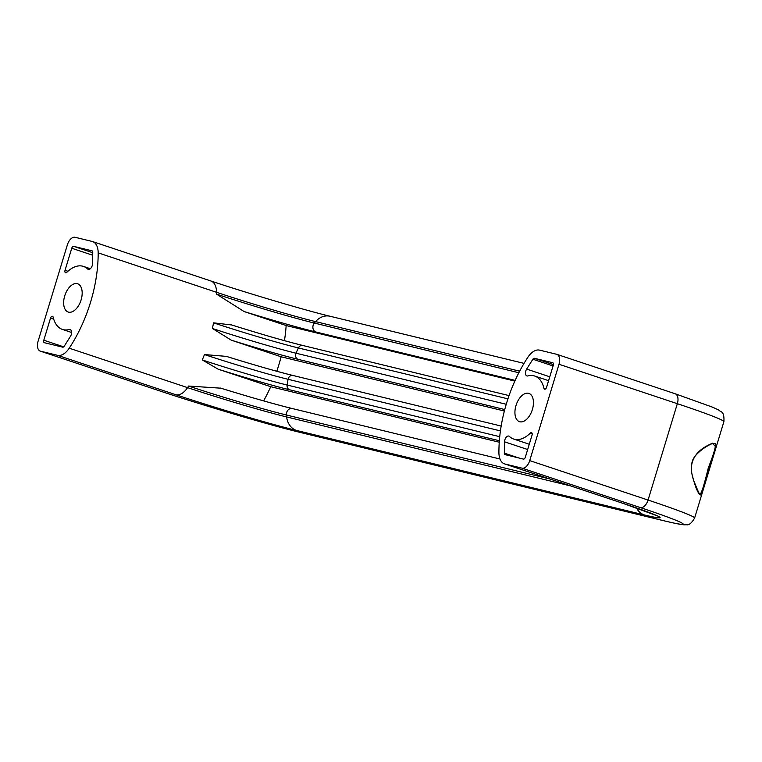<?xml version="1.0" encoding="UTF-8"?>
<svg xmlns="http://www.w3.org/2000/svg" width="762" height="762" viewBox="0 0 762 762"><rect width="100%" height="100%" fill="white"/><g stroke="black" fill="none" stroke-linecap="round" stroke-linejoin="round"><path stroke-width="1.14" d="M291.979 408.489A78.286 3.038 16.9 0 1 220.79 388.182L188.585 386.048A73.39 2.848 -163.1 0 0 286.417 415.004A5.496 4.534 -76.3 0 1 286.674 412.461A5.496 4.534 -76.3 0 1 292.275 408.546A5.496 4.534 -76.3 0 1 292.579 408.632M292.637 375.418A67.275 2.619 16.9 0 1 226.343 356.378L204.454 354.559A62.732 2.438 -163.1 0 0 288.084 379.305A4.582 3.772 -76.3 0 1 288.227 378.724A4.582 3.772 -76.3 0 1 292.894 375.466A4.582 3.772 -76.3 0 1 293.141 375.542M70.104 329.489A4.582 2.591 108.4 0 1 70.218 329.527A4.582 2.591 108.4 0 1 70.447 336.356L64.218 346.224A2.286 1.295 108.4 0 1 62.722 347.167L44.406 342.719A2.286 1.295 108.4 0 1 44.348 342.7A2.286 1.295 108.4 0 1 43.805 340.223L50.511 318.154A2.286 1.295 108.4 0 1 52.445 316.268A2.286 1.295 108.4 0 1 52.502 316.287A2.286 1.295 108.4 0 1 53.14 317.125A33.214 18.764 -71.6 0 0 62.408 329.422A33.214 18.764 -71.6 0 0 63.256 329.66A33.214 18.764 -71.6 0 0 69.275 329.508A4.582 2.591 108.4 0 1 70.104 329.489M87.659 269.005A33.214 18.764 -71.6 0 0 83.41 266.395A33.214 18.764 -71.6 0 0 82.553 266.148A33.214 18.764 -71.6 0 0 66.732 272.386A2.286 1.295 108.4 0 1 65.646 272.815A2.286 1.295 108.4 0 1 65.58 272.796A2.286 1.295 108.4 0 1 65.046 270.32L71.752 248.241A2.286 1.295 108.4 0 1 73.676 246.355L91.992 250.803A2.286 1.295 108.4 0 1 92.05 250.822A2.286 1.295 108.4 0 1 92.754 252.308L92.545 263.633A4.582 2.591 108.4 0 1 88.363 269.396A4.582 2.591 108.4 0 1 88.24 269.367A4.582 2.591 108.4 0 1 87.659 269.005L88.925 269.434M549.945 479.022L286.417 415.004A105.947 87.316 -76.3 0 0 286.626 416.938A74.314 2.886 16.9 0 1 187.566 387.629L69.218 348.196A105.947 59.855 -71.6 0 0 90.554 302.2A105.947 59.855 -71.6 0 0 98.174 252.86L216.532 292.294A74.314 2.886 -163.1 0 0 315.592 321.612L519.655 371.18M499.358 440.75L289.56 389.782A4.582 3.772 -76.3 0 1 287.122 385.029A63.637 2.477 16.9 0 1 202.282 359.931L218.199 369.208L270.71 386.705A105.947 59.855 108.4 0 1 263.604 400.879M504.358 411.013L281.111 356.778A105.947 59.855 108.4 0 1 278.835 364.922A105.947 59.855 108.4 0 1 276.787 371.265M509.435 436.445A4.582 2.591 -71.6 0 0 508.845 436.083A4.582 2.591 -71.6 0 0 508.73 436.045A4.582 2.591 -71.6 0 0 504.549 441.817L504.339 453.142A2.286 1.295 -71.6 0 0 505.035 454.619A2.286 1.295 -71.6 0 0 505.092 454.638L523.408 459.086A2.286 1.295 -71.6 0 0 525.332 457.21L532.047 435.131A2.286 1.295 -71.6 0 0 531.505 432.654A2.286 1.295 -71.6 0 0 531.447 432.635A2.286 1.295 -71.6 0 0 530.362 433.064A33.214 18.764 108.4 0 1 514.531 439.293A33.214 18.764 108.4 0 1 513.683 439.055A33.214 18.764 108.4 0 1 509.435 436.445M533.829 375.78A33.214 18.764 108.4 0 1 534.686 376.028A33.214 18.764 108.4 0 1 543.954 388.315A2.286 1.295 -71.6 0 0 544.592 389.163A2.286 1.295 -71.6 0 0 544.649 389.182A2.286 1.295 -71.6 0 0 546.573 387.296L553.288 365.227A2.286 1.295 -71.6 0 0 552.745 362.741A2.286 1.295 -71.6 0 0 552.688 362.722L534.372 358.273A2.286 1.295 -71.6 0 0 532.876 359.226L526.647 369.094A4.582 2.591 -71.6 0 0 526.866 375.923A4.582 2.591 -71.6 0 0 526.99 375.961A4.582 2.591 -71.6 0 0 527.818 375.933A33.214 18.764 108.4 0 1 533.829 375.78M522.008 468.154L504.996 464.02A18.326 10.354 -71.6 0 1 504.52 463.887A18.326 10.354 -71.6 0 1 498.91 452.58A105.947 59.855 108.4 0 1 506.539 403.25A105.947 59.855 108.4 0 1 527.876 357.254A18.326 10.354 -71.6 0 1 539.591 350.139L556.612 354.273A9.163 5.172 -71.6 0 1 556.841 354.34A9.163 5.172 -71.6 0 1 558.994 364.255L529.714 460.619L648.062 500.053A114.538 4.448 16.9 0 1 694.62 518.036L702.402 492.414L700.773 495.014C697.992 494.205 694.849 486.308 691.324 471.345C690.22 451.447 708.698 445.237 712.422 443.16L716.118 447.294L702.402 492.414L710.613 462.277L716.118 447.294L723.9 421.672A114.538 4.448 -163.1 0 0 677.342 403.689L648.062 500.053A9.163 5.172 108.4 0 1 640.356 507.587L522.008 468.154A9.163 5.172 -71.6 0 0 529.714 460.619M216.522 294.113L244.078 311.525A78.286 3.038 -163.1 0 0 315.868 331.984A5.496 4.534 -76.3 0 1 313.163 325.298A5.496 4.534 -76.3 0 1 314.354 323.069A73.39 2.848 16.9 0 1 216.522 294.113A105.947 59.855 -71.6 0 0 216.532 292.294A18.326 10.354 108.4 0 0 210.912 280.988A18.326 10.354 108.4 0 0 210.445 280.854M212.379 328.46L231.267 340.166A67.275 2.619 -163.1 0 0 298.066 359.331A4.582 3.772 -76.3 0 1 295.808 353.758A4.582 3.772 -76.3 0 1 296.008 353.206A62.732 2.438 16.9 0 1 212.379 328.46A105.947 59.855 -71.6 0 0 213.55 322.84A63.637 2.477 -163.1 0 0 298.39 347.948A4.582 3.772 -76.3 0 1 302.752 345.472A4.582 3.772 -76.3 0 1 303 345.548M700.773 495.014A0.914 0.905 86.3 0 0 700.221 493.9L699.64 493.728L700.221 493.9C701.545 493.29 704.231 484.661 708.269 468.011C714.318 452.58 716.547 444.37 714.937 443.36L711.908 443.77A0.914 0.857 -111 0 0 712.422 443.16M68.58 312.144A14.888 8.411 108.4 0 1 68.199 312.029A14.888 8.411 108.4 0 1 64.818 295.58A14.888 8.411 108.4 0 1 77.229 283.674A14.888 8.411 108.4 0 1 77.61 283.778A14.888 8.411 108.4 0 1 81.001 300.238A14.888 8.411 108.4 0 1 68.58 312.144M528.514 393.306A14.888 8.411 -71.6 0 0 516.093 405.213A14.888 8.411 -71.6 0 0 519.474 421.662A14.888 8.411 -71.6 0 0 519.855 421.777A14.888 8.411 -71.6 0 0 532.276 409.861A14.888 8.411 -71.6 0 0 528.895 393.411A14.888 8.411 -71.6 0 0 528.514 393.306M281.111 356.778L231.267 340.166M69.218 348.196A18.326 10.354 108.4 0 1 57.502 355.311L40.481 351.177A9.163 5.172 108.4 0 1 40.243 351.111A9.163 5.172 108.4 0 1 38.1 341.195L67.38 244.831A9.163 5.172 108.4 0 1 75.086 237.287L92.097 241.421A18.326 10.354 108.4 0 1 92.564 241.564A18.326 10.354 108.4 0 1 98.174 252.86M514.836 381.095L286.15 325.545L244.078 311.525M286.15 325.545A105.947 59.855 108.4 0 1 284.445 340.662M270.71 386.705L499.253 442.227M302.504 345.424A68.142 2.648 16.9 0 1 231.638 324.964L231.191 324.822C260.423 333.985 284.283 340.871 302.752 345.472L509.045 395.592M231.638 324.964L213.55 322.84M57.502 355.311L175.851 394.735A18.326 10.354 108.4 0 0 187.566 387.629A105.947 59.855 -71.6 0 0 188.585 386.048M202.282 359.931A105.947 59.855 -71.6 0 0 204.454 354.559M545.611 388.868L543.954 388.315M515.15 380.4L315.868 331.984M500.424 430.892L288.084 379.305A105.947 87.316 -76.3 0 0 287.122 385.029L499.729 436.683M504.749 409.546L298.066 359.331M507.93 398.85L298.39 347.948A105.947 87.316 -76.3 0 0 296.008 353.206L506.225 404.279M504.996 464.02L623.345 503.453A90.478 3.515 16.9 0 1 644.376 514.95L296.466 430.435A18.326 15.107 103.7 0 1 286.626 416.938L570.881 485.994M175.851 394.735A90.478 3.515 -163.1 0 0 296.466 430.435M299.304 432.168L664.855 520.979A9.163 7.553 -76.3 0 0 665.359 521.122L299.799 432.321A9.163 7.553 -76.3 0 1 299.304 432.168A105.375 4.096 16.9 0 1 158.829 390.601L40.481 351.177M664.855 520.979A105.375 4.096 -163.1 0 0 640.356 507.587M674.961 393.697A9.163 5.172 -71.6 0 1 675.199 393.773A9.163 5.172 -71.6 0 1 677.342 403.689L558.994 364.255M518.846 372.742L314.354 323.069A105.947 87.316 -76.3 0 1 315.592 321.612A18.326 15.107 103.7 0 1 330.07 316.259L524.027 363.379M549.764 376.799L526.647 369.094M553.06 365.95L532.876 359.226M553.412 364.617L534.372 358.273M532.181 433.673L530.362 433.064M518.874 457.991L504.339 453.142M527.675 449.523L504.549 441.817M636.489 507.959A18.326 15.107 103.7 0 0 644.376 514.95M504.52 463.887L622.868 503.32A18.326 10.354 -71.6 0 0 623.345 503.453M218.199 369.208A68.142 2.648 -163.1 0 0 289.56 389.782M92.745 252.708L73.676 246.355M92.697 255.222L71.752 248.241M67.923 271.272L65.046 270.32M53.711 319.211L50.511 318.154M63.694 346.853L43.805 340.223M70.99 330.079L69.275 329.508M83.41 266.395L90.354 268.71M534.686 376.028L548.592 380.657M62.408 329.422L71.618 332.489M513.683 439.055L529.276 444.246M699.897 493.843L699.887 493.843C700.221 496.138 698.116 491.614 693.582 480.279C691.134 472.564 690.677 466.439 692.182 461.905C693.591 454.314 706.86 445.551 711.908 443.77M225.962 356.254C253.517 364.827 275.825 371.227 292.894 375.466L501.167 426.063M622.868 503.32L655.396 515.16M556.841 354.34L675.199 393.773L712.441 407.137C722.109 411.509 717.499 409.537 720.709 411.509C723.205 412.299 724.271 415.681 723.9 421.672M665.359 521.122C683.247 525.313 684.133 524.885 686.314 524.713C688.829 525.437 691.601 523.218 694.62 518.036M220.409 388.058C250.25 397.25 274.206 404.079 292.275 408.546L499.996 459.01M330.07 316.259C305.248 310.325 247.536 293.256 210.912 280.988L92.564 241.564M40.243 351.111L158.591 390.535C202.149 405.117 269.558 425.072 299.799 432.321"/></g></svg>
